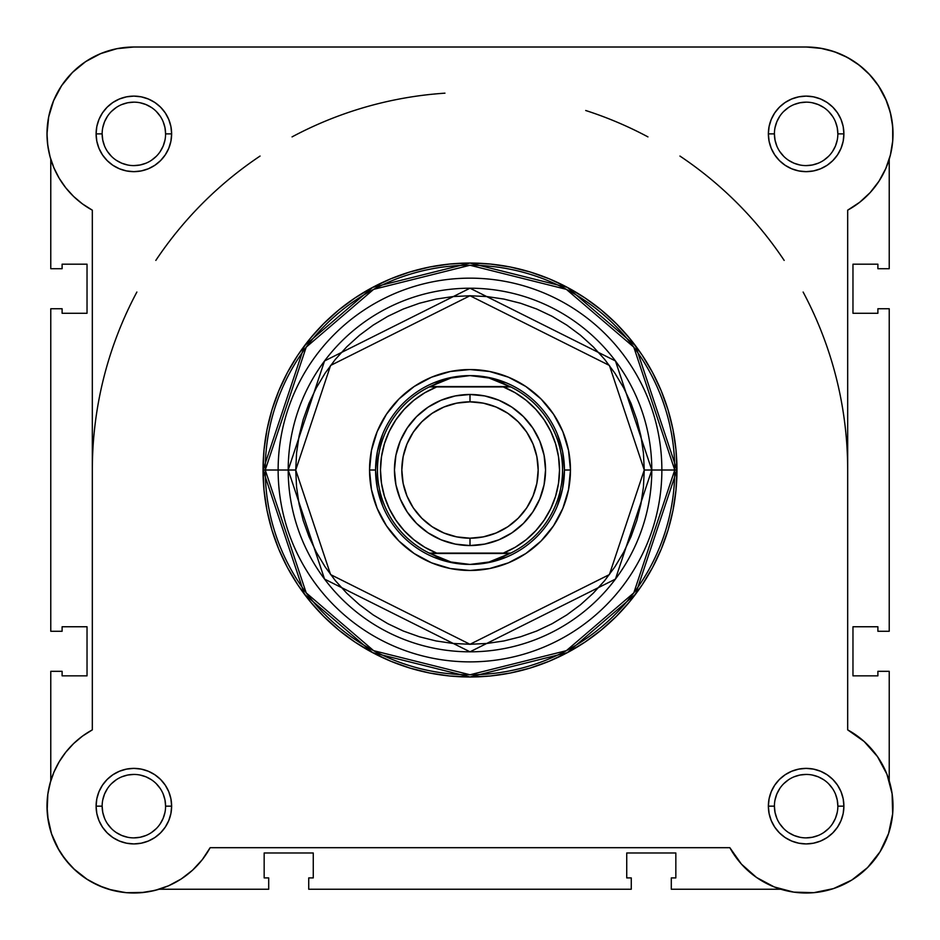 <?xml version="1.0" encoding="UTF-8"?>
<svg xmlns="http://www.w3.org/2000/svg" width="940" height="940" viewBox="0 0 940 940"><rect width="100%" height="100%" fill="white"/><g stroke="black" fill="none" stroke-linecap="round" stroke-linejoin="round"><path stroke-width="1.41" d="M88.419 59.855L83.413 63.168L88.419 59.855M75.271 69.76L71.346 73.579L75.271 69.76M50.078 783.22A86.868 86.868 0 0 1 50.772 780.811L48.022 792.89M47.846 794.03L47.141 811.185M47.587 816.249L51.43 833.533M51.547 833.874L58.973 850.148M61.558 854.284L70.383 865.434M73.426 868.548L87.444 879.57M90.51 881.426L103.846 887.666M108.641 889.275L125.302 892.589M126.336 892.695L144.255 892.389M149.143 891.661L159.213 889.24L268.699 889.24L159.201 889.24M892.542 142.833L892.894 138.204L892.542 142.833M864.73 69.76L856.587 63.168L864.73 69.76M851.581 59.855L842.651 55.061L851.581 59.855M837.188 52.758L826.871 49.526L837.188 52.758M891.026 152.292L890.168 155.864M50.772 159.213L50.772 268.711L62.111 268.711L62.111 264.187L87.032 264.187L87.032 313.279L62.111 313.279L62.111 308.743L50.772 308.743L62.111 308.743L62.111 313.279L87.032 313.279L87.032 264.187L62.111 264.187L62.111 268.711L50.772 268.711L50.772 159.213L49.832 155.864M48.974 152.292L47.458 142.833M47.106 138.204L47.059 130.813M48.011 120.649L49.092 114.962M52.288 104.023L53.944 99.852M61.429 85.928L63.086 83.531M97.349 55.061L102.812 52.758M113.129 49.526L118.111 48.457M806.344 47.012L821.889 48.457M868.654 73.579L876.914 83.531M878.36 85.622L886.385 100.639M887.712 104.023L890.909 114.962M891.99 120.649L892.941 130.813M155.488 890.286L153.514 890.768M142.751 892.565L139.226 892.847M127.335 892.765L126.407 892.695M113.822 890.673L110.497 889.816M100.674 886.42L98.171 885.339M87.044 879.311L84.612 877.702M76.504 871.38L74.013 869.101M65.459 859.689L64.555 858.502M58.303 848.996L56.623 845.883M52.111 835.495L51.594 834.027M48.41 821.725L47.87 818.411M47.024 808.189L47.012 805.075M47.494 796.897L47.834 794.171M50.008 783.478L50.736 780.952M892.859 811.185L892.413 816.249M889.017 832.147L888.453 833.874M881.027 850.159L878.442 854.284M869.618 865.434L866.574 868.548M852.557 879.57L849.49 881.426M836.154 887.666L831.36 889.275M814.698 892.589L813.664 892.695M795.745 892.389L790.857 891.661M891.978 792.89L892.154 794.018M847.751 729.898L847.68 729.863A86.868 86.868 0 0 1 867.561 867.573A86.868 86.868 0 0 1 729.851 847.692L210.149 847.692A86.868 86.868 0 0 1 47 806.156A86.868 86.868 0 0 1 92.32 729.863L92.32 210.172L82.497 203.933L73.602 196.448L65.788 187.836L59.185 178.248L53.921 167.872L50.102 156.886L47.776 145.488L47 133.88A86.868 86.868 0 0 1 133.868 47.012L806.132 47.012L820.42 48.199L834.309 51.712L847.445 57.469L859.442 65.295L869.994 75L878.806 86.304L885.644 98.9L890.309 112.448L892.695 126.583L892.718 140.918L890.38 155.053L885.75 168.624L878.959 181.232L870.182 192.571L859.654 202.3L847.68 210.172L847.68 729.863L864.119 741.472L877.443 756.547L886.949 774.29L892.107 793.736L892.659 813.852L888.559 833.557L880.04 851.793L867.561 867.573L851.769 880.063L833.545 888.582L813.84 892.671L793.724 892.13L774.278 886.961L756.536 877.466L741.448 864.13L729.851 847.692L210.149 847.692L202.288 859.677L192.547 870.193L181.22 878.971L168.601 885.774L155.041 890.391L140.894 892.73L126.559 892.706L112.436 890.333L98.876 885.656L86.28 878.83L74.977 870.005L65.283 859.454L57.446 847.457L51.7 834.332L48.187 820.432L47 806.156A86.868 86.868 0 0 1 47 806.085M50.772 671.325L50.772 780.811L50.772 671.325L62.111 671.325L50.772 671.325M62.111 671.325L62.111 675.848L87.032 675.848L62.111 675.848L62.111 671.325M87.032 626.757L87.032 675.848L87.032 626.757L62.111 626.757L62.111 631.28L62.111 626.757L87.032 626.757M62.111 631.28L50.772 631.28L50.772 308.743L50.772 631.28L62.111 631.28M889.228 159.224L889.228 268.711L877.889 268.711L889.228 268.711L889.228 159.224M877.889 268.711L877.889 264.187L852.968 264.187L877.889 264.187L877.889 268.711M852.968 313.279L852.968 264.187L852.968 313.279L877.889 313.279L877.889 308.743L877.889 313.279L852.968 313.279M877.889 308.743L889.228 308.743L889.228 631.28L877.889 631.28L889.228 631.28L889.228 308.743L877.889 308.743M877.889 631.28L877.889 626.757L852.968 626.757L877.889 626.757L877.889 631.28M852.968 626.757L852.968 675.848L877.889 675.848L877.889 671.325L877.889 675.848L852.968 675.848L852.968 626.757M877.889 671.325L889.228 671.325L889.228 780.811L889.228 671.325L877.889 671.325M671.301 889.24L780.788 889.24L671.301 889.24L671.301 877.913L671.301 889.24M671.301 877.913L675.837 877.913L675.837 852.98L675.837 877.913L671.301 877.913M626.733 852.98L675.837 852.98L626.733 852.98L626.733 877.913L631.269 877.913L626.733 877.913L626.733 852.98M631.269 877.913L631.269 889.24L308.731 889.24L631.269 889.24L631.269 877.913M308.731 877.913L308.731 889.24L308.731 877.913L313.267 877.913L313.267 852.98L313.267 877.913L308.731 877.913M313.267 852.98L264.163 852.98L264.163 877.913L268.699 877.913L264.163 877.913L264.163 852.98L313.267 852.98M268.699 877.913L268.699 889.24L268.699 877.913M165.593 806.156L171.632 806.156A37.765 37.765 0 0 1 133.868 843.92A37.765 37.765 0 0 1 96.103 806.156L96.82 813.523L98.97 820.608L102.46 827.13L107.16 832.852L112.882 837.552L119.415 841.042L126.501 843.192L133.868 843.92L141.235 843.192L148.32 841.042L154.853 837.552L160.576 832.852L165.264 827.13L168.754 820.608L170.904 813.523L171.632 806.156L170.904 798.777L168.754 791.692L165.264 785.17L160.576 779.448L154.853 774.748L148.32 771.258L141.235 769.108L133.868 768.38L126.501 769.108L119.415 771.258L112.882 774.748L107.16 779.448L102.46 785.17L98.97 791.692L96.82 798.777L96.103 806.156L102.143 806.156A31.725 31.725 0 0 0 133.868 837.881A31.725 31.725 0 0 0 165.593 806.156A31.725 31.725 0 0 0 133.868 774.431A31.725 31.725 0 0 0 102.143 806.156L96.103 806.156A37.765 37.765 0 0 1 133.868 768.38A37.765 37.765 0 0 1 171.632 806.156L165.593 806.156A31.725 31.725 0 0 1 133.868 837.881A31.725 31.725 0 0 1 102.143 806.156A31.725 31.725 0 0 1 133.868 774.431A31.725 31.725 0 0 1 165.593 806.156L164.982 799.964L163.172 794.006M837.857 806.156L843.897 806.156A37.765 37.765 0 0 1 806.132 843.92A37.765 37.765 0 0 1 768.368 806.156L769.096 813.523L771.246 820.608L774.736 827.13L779.425 832.852L785.147 837.552L791.68 841.042L798.765 843.192L806.132 843.92L813.5 843.192L820.585 841.042L827.118 837.552L832.84 832.852L837.54 827.13L841.03 820.608L843.18 813.523L843.897 806.156L843.18 798.777L841.03 791.692L837.54 785.17L832.84 779.448L827.118 774.748L820.585 771.258L813.5 769.108L806.132 768.38L798.765 769.108L791.68 771.258L785.147 774.748L779.425 779.448L774.736 785.17L771.246 791.692L769.096 798.777L768.368 806.156L774.407 806.156A31.725 31.725 0 0 0 806.132 837.881A31.725 31.725 0 0 0 837.857 806.156A31.725 31.725 0 0 0 806.132 774.431A31.725 31.725 0 0 0 774.407 806.156L768.368 806.156A37.765 37.765 0 0 1 806.132 768.38A37.765 37.765 0 0 1 843.897 806.156L837.857 806.156A31.725 31.725 0 0 1 806.132 837.881A31.725 31.725 0 0 1 774.407 806.156A31.725 31.725 0 0 1 806.132 774.431A31.725 31.725 0 0 1 837.857 806.156L837.246 799.964L835.448 794.006M165.593 133.88L171.632 133.88A37.765 37.765 0 0 1 133.868 171.656A37.765 37.765 0 0 1 96.103 133.88L96.82 141.247L98.97 148.332L102.46 154.865L107.16 160.587L112.882 165.287L119.415 168.777L126.501 170.927L133.868 171.656L141.235 170.927L148.32 168.777L154.853 165.287L160.576 160.587L165.264 154.865L168.754 148.332L170.904 141.247L171.632 133.88L170.904 126.512L168.754 119.427L165.264 112.894L160.576 107.172L154.853 102.484L148.32 98.994L141.235 96.844L133.868 96.115L126.501 96.844L119.415 98.994L112.882 102.484L107.16 107.172L102.46 112.894L98.97 119.427L96.82 126.512L96.103 133.88L102.143 133.88A31.725 31.725 0 0 0 133.868 165.605A31.725 31.725 0 0 0 165.593 133.88A31.725 31.725 0 0 0 133.868 102.154A31.725 31.725 0 0 0 102.143 133.88L96.103 133.88A37.765 37.765 0 0 1 133.868 96.115A37.765 37.765 0 0 1 171.632 133.88L165.593 133.88A31.725 31.725 0 0 1 133.868 165.605A31.725 31.725 0 0 1 102.143 133.88A31.725 31.725 0 0 1 133.868 102.154A31.725 31.725 0 0 1 165.593 133.88L164.982 127.687L163.172 121.742M837.857 133.88L843.897 133.88A37.765 37.765 0 0 1 806.132 171.656A37.765 37.765 0 0 1 768.368 133.88L769.096 141.247L771.246 148.332L774.736 154.865L779.425 160.587L785.147 165.287L791.68 168.777L798.765 170.927L806.132 171.656L813.5 170.927L820.585 168.777L827.118 165.287L832.84 160.587L837.54 154.865L841.03 148.332L843.18 141.247L843.897 133.88L843.18 126.512L841.03 119.427L837.54 112.894L832.84 107.172L827.118 102.484L820.585 98.994L813.5 96.844L806.132 96.115L798.765 96.844L791.68 98.994L785.147 102.484L779.425 107.172L774.736 112.894L771.246 119.427L769.096 126.512L768.368 133.88L774.407 133.88A31.725 31.725 0 0 0 806.132 165.605A31.725 31.725 0 0 0 837.857 133.88A31.725 31.725 0 0 0 806.132 102.154A31.725 31.725 0 0 0 774.407 133.88L768.368 133.88A37.765 37.765 0 0 1 806.132 96.115A37.765 37.765 0 0 1 843.897 133.88L837.857 133.88A31.725 31.725 0 0 1 806.132 165.605A31.725 31.725 0 0 1 774.407 133.88A31.725 31.725 0 0 1 806.132 102.154A31.725 31.725 0 0 1 837.857 133.88L837.246 127.687L835.448 121.742M570.462 470.012L564.423 470.012L570.462 470.012L568.536 450.413L562.813 431.566L553.531 414.199L541.04 398.983L525.812 386.481L508.446 377.198L489.599 371.488L470 369.549L450.401 371.488L431.554 377.198L414.188 386.481L398.96 398.983L386.469 414.199L377.187 431.566L371.464 450.413L369.538 470.012A100.463 100.463 0 0 1 470 369.549A100.463 100.463 0 0 1 570.462 470.012A100.463 100.463 0 0 1 470 570.474A100.463 100.463 0 0 1 369.538 470.012L371.464 489.611L377.187 508.458L386.469 525.824L398.96 541.052L414.188 553.543L431.554 562.837L450.401 568.547L470 570.474L489.599 568.547L508.446 562.837L525.812 553.543L541.04 541.052L553.531 525.824L562.813 508.458L568.536 489.611L570.462 470.012M377.398 451.599L382.768 433.88L377.398 451.599L375.577 470.012L369.538 470.012L375.577 470.012L377.398 488.436L382.768 506.155L377.398 488.436M674.755 470.012L633.807 592.87L566.35 650.68L470 674.767L373.65 650.68L306.193 592.87L265.245 470.012L263.036 470.012L304.431 594.197L372.604 652.63L470 676.988L567.396 652.63L635.569 594.197L676.965 470.012L661.866 470.012A191.866 191.866 0 0 1 470 661.877A191.866 191.866 0 0 1 278.134 470.012L265.245 470.012A204.755 204.755 0 0 0 470 674.767A204.755 204.755 0 0 0 674.755 470.012A204.755 204.755 0 0 0 470 265.256A204.755 204.755 0 0 0 265.245 470.012L278.134 470.012A191.866 191.866 0 0 0 470 661.877A191.866 191.866 0 0 0 661.866 470.012L644.264 470.012L609.414 574.575L470 644.288L330.586 574.575L295.736 470.012L288.204 470.012L324.559 579.099L470 651.82L615.442 579.099L651.796 470.012A181.796 181.796 0 0 1 470 651.82A181.796 181.796 0 0 1 288.204 470.012L278.134 470.012L288.204 470.012A181.796 181.796 0 0 1 470 288.216A181.796 181.796 0 0 1 651.796 470.012L661.866 470.012A191.866 191.866 0 0 0 470 278.158A191.866 191.866 0 0 0 278.134 470.012A191.866 191.866 0 0 1 470 278.158A191.866 191.866 0 0 1 661.866 470.012L676.965 470.012A206.964 206.964 0 0 1 470 676.988A206.964 206.964 0 0 1 263.036 470.012L264.034 490.304L267.007 510.397L271.942 530.101L278.792 549.219L287.476 567.584L297.909 584.997L310.012 601.318L323.654 616.37L338.706 630L355.014 642.102L372.44 652.548L390.793 661.231L409.922 668.07L429.627 673.005L449.708 675.989L470 676.988L490.292 675.989L510.373 673.005L530.078 668.07L549.207 661.231L567.56 652.548L584.986 642.102L601.295 630L616.346 616.37L629.988 601.318L642.091 584.997L652.525 567.584L661.208 549.219L668.058 530.101L672.993 510.397L675.966 490.304L676.965 470.012L675.966 449.731L672.993 429.639L668.058 409.934L661.208 390.817L652.525 372.452L642.091 355.026L629.988 338.717L616.346 323.666L601.295 310.024L584.986 297.933L567.56 287.487L549.207 278.804L530.078 271.966L510.373 267.031L490.292 264.046L470 263.047L449.708 264.046L429.627 267.031L409.922 271.966L390.793 278.804L372.44 287.487L355.014 297.933L338.706 310.024L323.654 323.666L310.012 338.717L297.909 355.026L287.476 372.452L278.792 390.817L271.942 409.934L267.007 429.639L264.034 449.731L263.036 470.012A206.964 206.964 0 0 1 470 263.047A206.964 206.964 0 0 1 676.965 470.012L635.569 345.838L567.396 287.393L470 263.047L372.604 287.393L304.431 345.838L263.036 470.012L265.245 470.012L306.193 347.166L373.65 289.344L470 265.256L566.35 289.344L633.807 347.166L674.755 470.012M47 806.156L47.776 794.547L50.102 783.149L53.921 772.163L59.185 761.788L65.788 752.2L73.602 743.587L82.497 736.102L92.32 729.863L92.32 210.172A86.868 86.868 0 0 1 47 133.88L48.669 116.936L53.615 100.639L61.641 85.622L72.439 72.462L85.611 61.652L100.627 53.627L116.924 48.68L133.868 47.012L806.132 47.012A86.868 86.868 0 0 1 847.68 210.172L847.68 729.863M47 133.88L47.776 145.488M75.012 197.776L79.418 201.571M885.75 168.624L890.38 155.053M834.309 51.712L820.42 48.199M100.627 53.627L85.611 61.652M112.436 890.333L121.812 892.178M644.264 470.012L643.43 487.096L640.916 504.016L636.768 520.607L630.999 536.705L623.69 552.168L614.901 566.832L604.714 580.567L593.222 593.246L580.556 604.726L566.82 614.913L552.144 623.702L536.693 631.022L520.584 636.78L503.993 640.939L487.085 643.442L470 644.288L452.916 643.442L436.007 640.939L419.416 636.78L403.307 631.022L387.856 623.702L373.18 614.913L359.444 604.726L346.778 593.246L335.286 580.567L325.099 566.832L316.31 552.168L309.002 536.705L303.232 520.607L299.084 504.016L296.57 487.096L295.736 470.012L296.57 452.939L299.084 436.019L303.232 419.428L309.002 403.331L316.31 387.868L325.099 373.204L335.286 359.456L346.778 346.789L359.444 335.31L373.18 325.123L387.856 316.322L403.307 309.013L419.416 303.256L436.007 299.096L452.916 296.582L470 295.748L487.085 296.582L503.993 299.096L520.584 303.256L536.693 309.013L552.144 316.322L566.82 325.123L580.556 335.31L593.222 346.789L604.714 359.456L614.901 373.204L623.69 387.868L630.999 403.331L636.768 419.428L640.916 436.019L643.43 452.939L644.264 470.012L651.796 470.012L615.442 360.937L470 288.216L324.559 360.937L288.204 470.012L295.736 470.012L330.586 365.46L470 295.748L609.414 365.46L644.264 470.012M451.576 377.41L433.869 382.78L451.576 377.41L470 375.601L479.588 376.2L489.023 378.021L498.153 381.017L510.726 386.928L503.288 386.928L515.238 392.779L526.177 400.334L535.882 409.429L544.131 419.851L550.746 431.389L555.575 443.786L558.524 456.758L559.512 470.012L558.524 483.278L555.575 496.25L550.746 508.634L544.131 520.173L535.882 530.606L526.177 539.701L515.238 547.256L503.288 553.108L436.712 553.108L424.762 547.256L413.823 539.701L404.118 530.606L395.869 520.173L389.254 508.634L384.425 496.25L381.476 483.278L380.488 470.012L381.476 456.758L384.425 443.786L389.254 431.389L395.869 419.851L404.118 409.429L413.823 400.334L424.762 392.779L436.712 386.928L503.288 386.928L429.274 386.928L509.938 386.552L430.062 386.552L441.847 381.017L450.977 378.021L460.412 376.2L470 375.601A94.423 94.423 0 0 0 375.577 470.012A94.423 94.423 0 0 0 470 564.435A94.423 94.423 0 0 1 375.577 470.012A94.423 94.423 0 0 1 470 375.601L489.023 378.021L510.726 386.928A92.531 92.531 0 0 1 510.726 553.108L429.274 553.108L441.847 559.018L450.977 562.014L460.412 563.824L470 564.435L479.588 563.824L489.023 562.014L498.153 559.018L509.938 553.484L430.062 553.484L510.726 553.108L489.023 562.014L470 564.435L450.977 562.014L429.274 553.108A92.531 92.531 0 0 1 429.274 386.928L450.977 378.021L470 375.601A94.423 94.423 0 0 1 564.423 470.012A94.423 94.423 0 0 1 470 564.435A94.423 94.423 0 0 0 564.423 470.012A94.423 94.423 0 0 0 470 375.601L488.424 377.41L506.131 382.78L488.424 377.41M562.602 451.599L557.232 433.88L562.602 451.599L564.423 470.012L562.602 488.436L557.232 506.155L562.602 488.436M488.424 562.625L506.131 557.244L488.424 562.625L470 564.435L451.576 562.625L433.869 557.244L451.576 562.625M102.143 806.156L102.754 812.336L104.552 818.293M107.477 823.769L111.437 828.587M116.231 832.523L121.73 835.46L127.675 837.27M133.856 837.881L140.06 837.27L146.006 835.46M151.481 832.534L156.299 828.587M160.235 823.781L163.172 818.293L164.982 812.336M160.246 788.531L156.299 783.713M151.505 779.777L146.006 776.84L140.06 775.03M133.88 774.431L127.675 775.03L121.73 776.84M116.255 779.765L111.437 783.713M107.489 788.519L104.552 794.006L102.754 799.964M102.143 133.88L102.754 140.072L104.552 146.017M107.477 151.505L111.437 156.31M116.231 160.258L121.73 163.196L127.675 164.993M133.856 165.605L140.06 164.993L146.006 163.196M151.481 160.27L156.299 156.31M160.235 151.516L163.172 146.017L164.982 140.072M160.246 116.266L156.299 111.449M151.505 107.513L146.006 104.575L140.06 102.766M133.88 102.154L127.675 102.766L121.73 104.575M116.255 107.501L111.437 111.449M107.489 116.243L104.552 121.742L102.754 127.687M774.407 133.88L775.018 140.072L776.828 146.017M779.754 151.505L783.702 156.31M788.495 160.258L793.995 163.196L799.94 164.993M806.12 165.605L812.325 164.993L818.27 163.196M823.745 160.27L828.563 156.31M832.511 151.516L835.448 146.017L837.246 140.072M832.523 116.266L828.563 111.449M823.769 107.513L818.27 104.575L812.325 102.766M806.144 102.154L799.94 102.766L793.995 104.575M788.519 107.501L783.702 111.449M779.765 116.243L776.828 121.742L775.018 127.687M774.407 806.156L775.018 812.336L776.828 818.293M779.754 823.769L783.702 828.587M788.495 832.523L793.995 835.46L799.94 837.27M806.12 837.881L812.325 837.27L818.27 835.46M823.745 832.534L828.563 828.587M832.511 823.781L835.448 818.293L837.246 812.336M832.523 788.531L828.563 783.713M823.769 779.777L818.27 776.84L812.325 775.03M806.144 774.431L799.94 775.03L793.995 776.84M788.519 779.765L783.702 783.713M779.765 788.519L776.828 794.006L775.018 799.964M470 545.553A75.541 75.541 0 0 1 394.459 470.012A75.541 75.541 0 0 1 470 394.483A75.541 75.541 0 0 0 394.459 470.012A75.541 75.541 0 0 0 470 545.553L470 538.197A68.174 68.174 0 0 1 401.827 470.012A68.174 68.174 0 0 1 470 401.838L470 394.483L455.265 395.928L441.095 400.228L428.029 407.208L416.585 416.608L407.196 428.053L400.217 441.107L395.916 455.277L394.459 470.012L395.916 484.758L400.217 498.917L407.196 511.983L416.585 523.427L428.029 532.827L441.095 539.807L455.265 544.096L470 545.553L484.735 544.096L498.905 539.807L511.971 532.827L523.415 523.427L532.804 511.983L539.783 498.917L544.084 484.758L545.541 470.012L544.084 455.277L539.783 441.107L532.804 428.053L523.415 416.608L511.971 407.208L498.905 400.228L484.735 395.928L470 394.483L470 401.838L483.301 403.143L496.085 407.032L507.882 413.33L518.21 421.802L526.694 432.142L532.992 443.927L536.869 456.711L538.173 470.012L536.869 483.313L532.992 496.109L526.694 507.894L518.21 518.222L507.882 526.706L496.085 533.004L483.301 536.881L470 538.197L456.699 536.881L443.915 533.004L432.118 526.706L421.79 518.222L413.306 507.894L407.008 496.109L403.131 483.313L401.827 470.012L403.131 456.711L407.008 443.927L413.306 432.142L421.79 421.802L432.118 413.33L443.915 407.032L456.699 403.143L470 401.838A68.174 68.174 0 0 1 538.173 470.012A68.174 68.174 0 0 1 470 538.197L470 545.553A75.541 75.541 0 0 0 545.541 470.012A75.541 75.541 0 0 0 470 394.483A75.541 75.541 0 0 1 545.541 470.012A75.541 75.541 0 0 1 470 545.553M92.32 469.671A377.68 377.68 0 0 1 94.106 433.328M94.176 432.67A377.68 377.68 0 0 1 99.511 396.668M99.64 395.998A377.68 377.68 0 0 1 108.523 360.584M108.641 360.185A377.68 377.68 0 0 1 120.978 325.722M121.166 325.252A377.68 377.68 0 0 1 136.876 292.046M155.829 260.404A377.68 377.68 0 0 1 177.907 230.594M178.201 230.241A377.68 377.68 0 0 1 260.063 156.064M292.058 136.888A377.68 377.68 0 0 1 360.161 108.664M360.572 108.535A377.68 377.68 0 0 1 395.987 99.663M396.656 99.534A377.68 377.68 0 0 1 432.647 94.188M433.316 94.129A377.68 377.68 0 0 1 444.961 93.166M429.662 553.108L436.712 553.108A89.512 89.512 0 0 1 436.712 386.928L429.274 386.928A92.531 92.531 0 0 0 429.274 553.108L429.662 553.108M585.691 110.497A377.68 377.68 0 0 1 647.942 136.888M679.937 156.064A377.68 377.68 0 0 1 761.8 230.241M762.093 230.594A377.68 377.68 0 0 1 784.172 260.404M803.124 292.046A377.68 377.68 0 0 1 818.834 325.252M819.022 325.722A377.68 377.68 0 0 1 831.36 360.185M831.477 360.584A377.68 377.68 0 0 1 840.36 395.998M840.489 396.668A377.68 377.68 0 0 1 845.824 432.67M845.894 433.328A377.68 377.68 0 0 1 847.68 469.671M503.288 553.108L510.726 553.108A92.531 92.531 0 0 0 510.726 386.928L503.288 386.928A89.512 89.512 0 0 1 503.288 553.108"/></g></svg>
